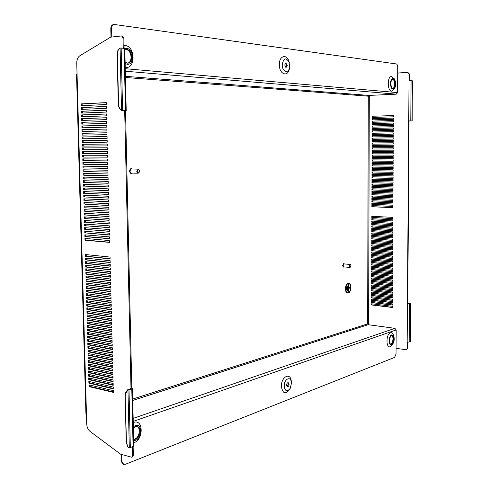 <?xml version="1.0" encoding="UTF-8"?>
<svg xmlns="http://www.w3.org/2000/svg" width="489" height="489" viewBox="0 0 489 489"><rect width="100%" height="100%" fill="white"/><g stroke="black" fill="none" stroke-linecap="round" stroke-linejoin="round"><path stroke-width="0.73" d="M392.6 79.297C395.088 79.683 395.344 87.69 392.893 88.332M393.113 79.236C395.882 79.322 395.986 88.454 393.223 88.368L393.064 88.362C390.295 88.344 390.155 79.151 392.93 79.23L393.113 79.236M394.36 81.724L394.495 85.734M393.058 89.12C389.69 89.077 389.745 77.83 393.119 78.472L394.794 79.921C395.888 82.39 395.968 84.909 395.033 87.482L393.058 89.12M394.715 88.283L391.732 91.211C387.068 91.174 387.141 75.612 391.805 76.522L394.421 79.151M285.772 67.323L286.56 65.367L285.472 63.063M287.287 65.318L285.827 62.947L284.69 65.019L286.138 67.39L287.287 65.318M282.232 64.737C282.098 71.767 288.522 74.132 289.531 67.531L289.17 62.299C285.9 57.097 283.583 57.91 282.232 64.737M289.635 66.84L289.427 68.533C288.045 77.61 279.158 74.407 279.335 64.682C279.048 55.942 286.585 53.454 288.932 61.321L289.366 62.971M127.427 63.167C132.984 62.396 131.767 49.933 126.089 49.633L125.722 49.609M125.123 62.354L127.818 63.154C133.68 62.983 132.782 49.884 126.865 49.554L124.842 49.927M125.147 63.582L127.195 64.279C134.554 65.337 134.2 48.894 126.84 48.417L124.811 48.698M124.053 45.538L125.215 45.556C135.367 46.259 135.844 68.833 125.71 67.427L125.233 67.366M390.803 344.195L391.035 344.134C393.541 341.346 393.841 338.48 391.927 335.533M391.72 335.588C389.25 336.23 388.7 344.177 391.121 344.293L391.677 344.232C394.146 343.535 394.672 335.643 392.251 335.527L391.72 335.588M391.671 344.953L392.893 343.883C394.232 341.542 394.556 339.06 393.853 336.432L391.726 334.867C388.437 335.778 388.382 346.426 391.671 344.953M392.398 344.672L390.375 346.677C385.827 348.736 385.894 334.005 390.448 332.764C391.713 332.398 392.698 333.125 393.388 334.928L393.578 335.533M287.856 382.655L288.382 384.14L287.098 386.689M286.578 385.21C286.725 383.572 287.269 382.71 288.229 382.63L289.085 384.275C288.938 385.913 288.388 386.775 287.434 386.854L286.578 385.21M291.413 383.407L290.215 388.339C287.11 392.184 285.111 391.438 284.213 386.096C283.999 379.14 290.723 375.662 291.346 382.306L291.413 383.407M290.319 388.132L289.72 389.421C285.435 394.739 282.666 393.712 281.413 386.334C281.12 376.713 290.429 371.964 291.273 381.114L291.371 382.539M136.908 426.487C141.046 427.857 139.432 437.6 134.823 439.018L133.631 439.256M133.375 427.924L135.3 426.683L137.293 426.567C141.792 427.423 140.398 437.741 135.581 439.226L133.631 439.391M133.35 426.793L135.276 425.632C142.275 422.826 142.599 438.01 135.6 440.271L133.656 440.522M133.252 422.618L133.705 422.441C143.356 418.627 143.803 439.489 134.157 442.631L133.711 442.783M121.162 48.02L124.811 48.533L126.211 110.508L121.26 110.361C119.408 108.772 118.424 106.755 118.307 104.316L117.134 54.053C117.134 51.59 118.026 49.597 119.823 48.069L121.162 48.02L122.592 110.337M124.732 110.477L121.26 110.361M127.629 446.384L126.217 442.441L125.16 394.757L125.765 392.465L127.366 390.051L131.81 388.064L125.526 110.575L124.677 110.545L130.991 388.315M127.708 389.709L127.971 389.99L131.785 388.932L132.482 388.474L131.81 388.064M133.784 446.102L129.31 448.003L127.935 446.781L126.48 442.783L125.123 395.687M109.585 238.559L85.734 236.529L85.691 234.897M109.677 242.226L85.832 240.111L85.789 238.485M109.493 234.891L85.636 232.941L85.593 231.309M109.402 231.218L85.538 229.359L85.496 227.709M109.316 227.538L85.441 225.765L85.398 224.115M109.224 223.858L85.343 222.177L85.3 220.515M109.133 220.178L85.245 218.577L85.202 216.914M109.041 216.493L85.147 214.983L85.104 213.308M108.949 212.807L85.049 211.382L85.007 209.695M108.858 209.115L84.952 207.776L84.909 206.083M108.766 205.423L84.854 204.17L84.811 202.47M108.674 201.725L84.756 200.563L84.713 198.852M108.582 198.027L84.658 196.951L84.615 195.233M108.497 194.322L84.56 193.338L84.511 191.615M108.405 190.618L84.463 189.72L84.414 187.99M108.313 186.908L84.365 186.101L84.316 184.359M108.222 183.198L84.267 182.476L84.218 180.728M108.13 179.481L84.169 178.852L84.12 177.097M108.038 175.765L84.071 175.227L84.022 173.461M107.947 172.049L83.967 171.596L83.925 169.817M107.855 168.326L83.87 167.959L83.821 166.181M107.763 164.597L83.772 164.322L83.723 162.531M107.672 160.893L82.824 160.704L82.775 158.882L107.623 159.029L107.672 160.893L83.674 160.685L83.625 158.888M107.58 157.158L82.727 157.061L82.678 155.233L107.531 155.288L107.58 157.158L83.576 157.042L83.527 155.233M107.488 153.405L83.472 153.399L83.423 151.584M107.397 149.671L82.531 149.756L82.476 147.929L107.348 147.8L107.397 149.671L83.374 149.75L83.326 147.929M83.277 146.095L83.228 144.273L107.256 144.053L107.299 145.924L82.427 146.101L82.378 144.273L107.256 144.047M83.179 142.44L83.13 140.618L107.164 140.306L107.207 142.171L82.329 142.446L82.28 140.618L107.164 140.3M83.075 138.772L83.026 136.957L107.073 136.559L107.115 138.418L82.231 138.784L82.183 136.957L107.073 136.541M82.977 135.111L82.928 133.301L106.981 132.812M82.879 131.437L82.83 129.634L106.883 129.053M82.782 127.77L82.733 125.973L106.791 125.3M82.678 124.096L82.629 122.299L106.7 121.541M82.58 120.416L82.531 118.631L106.608 117.776M82.476 116.737L82.433 114.952L106.516 114.01M82.378 113.057L82.329 111.278L106.425 110.245M82.28 109.371L82.231 107.598L106.327 106.468M82.176 105.679L82.128 103.912L106.235 102.696M89.774 385.063L89.805 386.365L113.369 391.958M89.676 381.585L89.713 382.893L113.277 388.407M89.585 378.101L89.621 379.421L113.191 384.855M89.487 374.623L89.524 375.943L113.106 381.298M89.395 371.133L89.432 372.465L113.014 377.734M89.298 367.642L89.334 368.987L112.928 374.171M89.206 364.152L89.242 365.503L112.837 370.607M89.108 360.662L89.145 362.019L112.751 367.037M89.016 357.166L89.053 358.529L112.666 363.468M88.919 353.663L88.955 355.032L112.574 359.898M88.821 350.161L88.864 351.542L112.488 356.316M88.729 346.658L88.766 348.046L112.397 352.74M88.631 343.15L88.668 344.543L112.311 349.158M88.54 339.641L88.576 341.041L112.219 345.57M88.442 336.126L88.478 337.538L112.134 341.982M88.344 332.612L88.387 334.03L112.048 338.394M88.252 329.097L88.289 330.521L111.957 334.8M88.154 325.576L88.191 327.007L111.871 331.206M88.057 322.055L88.099 323.492L111.779 327.606M87.965 318.528L88.002 319.971L111.694 324.005M87.867 315.002L87.91 316.45L111.602 320.399M87.769 311.469L87.812 312.929L111.51 316.793M87.678 307.936L87.714 309.403L111.425 313.186M87.58 304.396L87.623 305.876L111.333 309.574M87.482 300.857L87.525 302.343L111.247 305.955M87.384 297.318L87.427 298.81L111.156 302.336M87.293 293.773L87.329 295.27L111.07 298.718M87.195 290.228L87.238 291.731L110.979 295.093M87.097 286.676L87.14 288.192L110.887 291.468M86.999 283.125L87.042 284.647L110.801 287.838M86.908 279.567L86.944 281.102L110.71 284.207M86.81 276.01L86.853 277.55L110.618 280.57M86.712 272.452L86.755 273.999L110.532 276.933M86.614 268.889L86.657 270.441L110.441 273.29M86.516 265.319L86.559 266.884L110.349 269.647M86.419 261.749L86.461 263.32L110.263 265.998M86.321 258.18L86.364 259.757L110.172 262.349M86.229 254.604L86.272 256.193L110.08 258.699M126.211 110.508L125.526 110.575M133.136 446.695L133.332 455.283L132.476 456.964M122.232 36.033L123.882 38.191L124.114 48.356M110.129 260.735L85.483 258.088L85.532 259.873L110.178 262.562L110.129 260.735M110.312 268.045L85.679 265.221L85.728 267.006L110.355 269.873L110.312 268.045M110.49 275.35L85.875 272.349L85.917 274.127L110.538 277.171L110.49 275.35M110.673 282.636L86.064 279.457L86.113 281.236L110.716 284.457L110.673 282.636M110.85 289.916L86.26 286.56L86.308 288.333L110.893 291.731L110.85 289.916M111.027 297.184L86.455 293.651L86.504 295.423L111.076 298.993L111.027 297.184M111.211 304.433L86.645 300.735L86.694 302.502L111.254 306.248L111.211 304.433M111.388 311.682L86.84 307.801L86.889 309.568L111.431 313.492L111.388 311.682M111.565 318.914L87.03 314.861L87.079 316.621L111.608 320.717L111.565 318.914M111.743 326.132L87.225 321.909L87.274 323.669L111.785 327.936L111.743 326.132M111.92 333.345L87.415 328.944L87.464 330.705L111.963 335.142L111.92 333.345M112.097 340.546L87.604 335.974L87.653 337.728L112.14 342.343L112.097 340.546M112.274 347.728L87.8 342.991L87.849 344.745L112.317 349.525L112.274 347.728M112.452 354.91L87.989 349.996L88.038 351.744L112.494 356.701L112.452 354.91M112.629 362.074L88.179 356.988L88.228 358.737L112.672 363.865L112.629 362.074M112.806 369.226L88.368 363.975L88.417 365.717L112.849 371.017L112.806 369.226M112.983 376.371L88.558 370.949L88.607 372.691L113.026 378.156L112.983 376.371M113.155 383.504L88.753 377.911L88.796 379.653L113.203 385.283L113.155 383.504M113.332 390.625L88.943 384.867L88.986 386.603L113.375 392.404L113.332 390.625M109.591 238.73L84.897 236.621L84.848 234.83L109.542 236.89L109.591 238.73M109.634 240.57L109.677 242.403L84.994 240.209L84.945 238.412L109.634 240.57M84.799 233.033L84.75 231.242L109.45 233.216L109.499 235.056L85.636 232.941M84.701 229.445L84.652 227.648L109.365 229.53L109.408 231.37L85.538 229.359M84.603 225.851L84.554 224.054L109.273 225.845L109.316 227.691L85.441 225.765M84.505 222.257L84.456 220.453L109.181 222.159L109.224 224.005L85.343 222.177M84.408 218.656L84.359 216.859L109.09 218.467L109.133 220.313L85.245 218.577M84.31 215.056L84.261 213.253L108.998 214.775L109.041 216.621L85.147 214.983M84.212 211.45L84.163 209.647L108.906 211.083L108.955 212.929L85.049 211.382M84.114 207.843L84.065 206.04L108.815 207.379L108.864 209.231L84.952 207.776M84.016 204.237L83.967 202.428L108.723 203.681L108.772 205.533L84.854 204.17M83.919 200.624L83.87 198.815L108.631 199.977L108.68 201.829L84.756 200.563M83.815 197.006L83.766 195.197L108.54 196.266L108.589 198.118L84.658 196.951M83.717 193.387L83.668 191.578L108.448 192.556L108.497 194.414L84.56 193.338M83.619 189.769L83.57 187.959L108.356 188.84L108.405 190.698L84.463 189.72M83.521 186.144L83.472 184.335L108.265 185.123L108.313 186.981L84.365 186.101M83.423 182.519L83.374 180.704L108.173 181.407L108.222 183.265L84.267 182.476M83.326 178.888L83.277 177.073L108.081 177.684L108.13 179.542L84.169 178.852M83.222 175.258L83.173 173.442L107.99 173.956L108.038 175.82L84.071 175.227M83.124 171.627L83.075 169.805L107.898 170.227L107.947 172.091L83.967 171.596M83.026 167.984L82.977 166.168L107.806 166.498L107.855 168.363L83.87 167.959M82.928 164.347L82.879 162.525L107.714 162.764L107.763 164.634L83.772 164.322M82.629 153.412L82.58 151.584L107.439 151.541L107.488 153.418L83.472 153.399M82.128 135.123L82.079 133.289L106.975 132.782L107.024 134.664L82.128 135.123M82.03 131.462L81.981 129.628L106.883 129.023L106.932 130.905L82.03 131.462M81.932 127.788L81.877 125.954L106.791 125.257L106.84 127.14L81.932 127.788M81.828 124.12L81.779 122.281L106.7 121.492L106.743 123.375L81.828 124.12M81.73 120.447L81.681 118.607L106.608 117.721L106.651 119.609L81.73 120.447M81.626 116.767L81.577 114.927L106.51 113.949L106.559 115.838L81.626 116.767M81.529 113.087L81.48 111.247L106.419 110.178L106.468 112.06L81.529 113.087M81.431 109.408L81.376 107.562L106.327 106.394L106.376 108.289L81.431 109.408M81.327 105.722L81.278 103.876L106.235 102.617L106.278 104.505L81.327 105.722M113.246 387.068L88.845 381.389L88.894 383.131L113.289 388.847L113.246 387.068M113.069 379.941L88.656 374.433L88.705 376.175L113.112 381.72L113.069 379.941M112.892 372.801L88.466 367.465L88.515 369.207L112.935 374.586L112.892 372.801M112.715 365.65L88.277 360.485L88.326 362.233L112.763 367.441L112.715 365.65M112.543 358.492L88.087 353.492L88.13 355.24L112.586 360.283L112.543 358.492M112.366 351.322L87.892 346.493L87.941 348.247L112.409 353.113L112.366 351.322M112.189 344.14L87.702 339.482L87.751 341.236L112.232 345.937L112.189 344.14M112.012 336.945L87.513 332.459L87.562 334.219L112.054 338.743L112.012 336.945M111.834 329.739L87.317 325.429L87.366 327.19L111.877 331.542L111.834 329.739M111.657 322.526L87.128 318.388L87.176 320.148L111.7 324.329L111.657 322.526M111.474 315.295L86.932 311.334L86.981 313.094L111.523 317.104L111.474 315.295M111.296 308.058L86.742 304.268L86.791 306.035L111.345 309.867L111.296 308.058M111.119 300.808L86.547 297.196L86.596 298.962L111.162 302.624L111.119 300.808M110.942 293.547L86.357 290.105L86.406 291.878L110.985 295.362L110.942 293.547M110.758 286.279L86.162 283.015L86.211 284.787L110.807 288.094L110.758 286.279M110.581 278.993L85.966 275.906L86.015 277.685L110.624 280.814L110.581 278.993M110.404 271.701L85.777 268.785L85.826 270.57L110.447 273.522L110.404 271.701M110.221 264.39L85.581 261.658L85.63 263.443L110.263 266.218L110.221 264.39M110.043 257.073L85.386 254.518L85.434 256.303L110.086 258.907L110.043 257.073M123.882 38.191L123.032 38.087L123.265 48.258M123.032 38.087L121.657 35.929L110.593 37.176L79.921 55.703C77.837 57.17 76.779 59.634 76.749 63.093L77.042 73.631L76.522 74.114L85.917 413.56L86.455 414.281L77.042 73.631M132.33 447.001L132.525 455.601L131.737 457.252L120.612 454.183L90.172 431.506C88.081 429.764 86.932 427.282 86.724 424.055L86.455 414.281M412.3 80.795L412.178 120.96L409.055 120.924L407.753 303.62L410.821 303.174L410.534 341.469L409.171 342.062L407.172 342.135L408.694 120.911L412.001 120.948L412.3 80.795L408.981 80.654L409.03 73.827L407.936 72.403L398.669 72.953L397.685 73.381M410.357 341.609L410.644 303.302L407.441 303.736M392.85 219.787L371.823 218.693L371.817 219.891L392.844 220.997L392.85 219.787M392.82 224.634L371.805 223.467L371.805 224.659L392.814 225.845L392.82 224.634M392.795 229.475L371.793 228.229L371.787 229.42L392.789 230.686L392.795 229.475M392.771 234.31L371.774 232.984L371.768 234.176L392.765 235.521L392.771 234.31M392.74 239.145L371.762 237.74L371.756 238.932L392.734 240.35L392.74 239.145M392.716 243.974L371.744 242.489L371.738 243.675L392.71 245.178L392.716 243.974M392.691 248.797L371.732 247.232L371.726 248.418L392.685 250.001L392.691 248.797M392.661 253.614L371.713 251.976L371.707 253.155L392.655 254.818L392.661 253.614M392.636 258.424L371.695 256.707L371.695 257.892L392.63 259.628L392.636 258.424M392.612 263.235L371.683 261.438L371.677 262.624L392.606 264.433L392.612 263.235M392.581 268.033L371.664 266.163L371.664 267.342L392.575 269.231L392.581 268.033M392.557 272.831L371.652 270.882L371.646 272.061L392.551 274.029L392.557 272.831M392.533 277.624L371.634 275.6L371.634 276.78L392.526 278.822L392.533 277.624M392.508 282.41L371.622 280.313L371.616 281.487L392.502 283.608L392.508 282.41M392.478 287.196L371.603 285.02L371.603 286.193L392.471 288.388L392.478 287.196M392.453 291.976L371.591 289.72L371.585 290.894L392.447 293.168L392.453 291.976M392.429 296.744L371.573 294.415L371.573 295.588L392.422 297.942L392.429 296.744M392.398 301.517L371.561 299.109L371.554 300.283L392.392 302.703L392.398 301.517M392.374 306.279L371.542 303.797L371.542 304.965L392.367 307.471L392.374 306.279M392.936 203.999L392.93 205.215L371.866 204.359L371.872 203.167L392.936 203.999M392.924 206.431L392.918 207.648L371.86 206.755L371.866 205.557L392.924 206.431M392.942 202.782L371.878 201.969L371.878 200.771L392.948 201.566L392.942 202.782M392.954 200.349L371.884 199.573L371.884 198.375L392.96 199.133L392.954 200.349M392.967 197.911L371.891 197.177L371.897 195.979L392.973 196.694L392.967 197.911M392.985 195.478L371.897 194.781L371.903 193.583L392.991 194.255L392.985 195.478M392.997 193.039L371.909 192.385L371.909 191.181L393.003 191.816L392.997 193.039M393.009 190.6L371.915 189.983L371.921 188.785L393.015 189.377L393.009 190.6M393.022 188.155L371.921 187.58L371.927 186.382L393.028 186.939L393.022 188.155M393.034 185.716L371.933 185.184L371.933 183.98L393.04 184.494L393.034 185.716M393.046 183.271L371.94 182.776L371.94 181.578L393.058 182.049L393.046 183.271M393.064 180.826L371.946 180.374L371.952 179.17L393.07 179.604L393.064 180.826M393.077 178.381L371.952 177.972L371.958 176.767L393.083 177.159L393.077 178.381M393.089 175.936L371.964 175.563L371.964 174.359L393.095 174.714L393.089 175.936M393.101 173.491L371.97 173.155L371.976 171.951L393.107 172.262L393.101 173.491M393.113 171.04L371.976 170.747L371.982 169.542L393.125 169.811L393.113 171.04L372.349 170.722L372.355 169.542M393.132 168.589L371.982 168.332L371.988 167.128L393.138 167.36L393.132 168.589M393.144 166.138L371.995 165.924L371.995 164.714L393.15 164.909L393.144 166.138M393.156 163.681L372.001 163.509L372.007 162.305L393.162 162.458L393.156 163.681M393.168 161.229L372.007 161.095L372.013 159.891L393.174 160.001L393.168 161.229L372.38 161.083L372.386 159.891M393.18 158.772L372.019 158.68L372.019 157.47L393.193 157.544L393.18 158.772L372.386 158.668L372.392 157.476M393.199 156.315L372.025 156.266L372.031 155.056L393.205 155.086L393.199 156.315M393.211 153.858L372.031 153.846L372.037 152.635L393.217 152.629L393.211 153.858L372.404 153.839L372.41 152.635M393.223 151.401L372.037 151.425L372.043 150.215L393.229 150.166L393.223 151.401L372.41 151.419L372.416 150.215M393.235 148.937L372.05 149.004L372.05 147.794L393.242 147.709L393.235 148.937L372.422 148.998L372.422 147.794M393.248 146.474L372.056 146.584L372.062 145.374L393.26 145.245L393.248 146.474L372.429 146.584L372.435 145.374M393.266 144.01L372.062 144.163L372.068 142.953L393.272 142.782L393.266 144.01M393.278 141.547L372.074 141.737L372.074 140.526L393.284 140.312L393.278 141.547M393.29 139.084L372.08 139.316L372.086 138.1L393.297 137.849L393.29 139.084M393.303 136.614L372.086 136.889L372.092 135.673L393.309 135.38L393.303 136.614M393.321 134.145L372.092 134.457L372.098 133.246L393.327 132.91L393.321 134.145M393.333 131.675L372.105 132.03L372.105 130.814L393.339 130.441L393.333 131.675M393.345 129.206L372.111 129.603L372.117 128.387L393.352 127.971L393.345 129.206M393.358 126.73L372.117 127.171L372.123 125.954L393.364 125.496L393.358 126.73M393.37 124.261L372.129 124.738L372.129 123.521L393.382 123.02L393.37 124.261M393.388 121.785L372.135 122.305L372.141 121.083L393.394 120.545L393.388 121.785M393.4 119.31L372.141 119.866L372.147 118.65L393.407 118.069L393.4 119.31M393.413 116.828L372.153 117.433L372.153 116.211L393.419 115.593L393.413 116.828M392.386 303.895L371.554 301.45L371.548 302.624L392.38 305.087L392.386 303.895M392.416 299.134L371.567 296.762L371.567 297.935L392.41 300.325L392.416 299.134M392.441 294.36L371.585 292.067L371.579 293.241L392.435 295.552L392.441 294.36M392.465 289.586L371.597 287.367L371.597 288.547L392.459 290.778L392.465 289.586M392.49 284.806L371.616 282.666L371.609 283.84L392.484 285.998L392.49 284.806M392.52 280.02L371.628 277.954L371.628 279.133L392.514 281.218L392.52 280.02M392.545 275.228L371.646 273.241L371.64 274.421L392.539 276.426L392.545 275.228M392.569 270.435L371.658 268.522L371.658 269.702L392.563 271.633L392.569 270.435M392.6 265.631L371.677 263.803L371.671 264.983L392.594 266.835L392.6 265.631M392.624 260.826L371.689 259.072L371.689 260.258L392.618 262.031L392.624 260.826M392.649 256.016L371.707 254.341L371.701 255.527L392.643 257.22L392.649 256.016M392.679 251.205L371.719 249.604L371.719 250.79L392.667 252.41L392.679 251.205M392.704 246.383L371.738 244.861L371.732 246.046L392.698 247.587L392.704 246.383M392.728 241.56L371.75 240.117L371.75 241.303L392.722 242.764L392.728 241.56M392.759 236.731L371.768 235.362L371.762 236.554L392.746 237.935L392.759 236.731M392.783 231.896L371.781 230.606L371.781 231.798L392.777 233.106L392.783 231.896M392.808 227.055L371.799 225.845L371.793 227.037L392.801 228.265L392.808 227.055M392.838 222.208L371.811 221.083L371.811 222.275L392.826 223.424L392.838 222.208M392.863 217.361L371.829 216.309L371.823 217.501L392.856 218.571L392.863 217.361M369.293 95.404L369.293 96.192L368.29 96.192L368.859 95.422L396.255 94.169L125.325 71.217M368.62 324.757L369.293 96.192M396.066 348.003L397.013 348.486L406.377 349.745L407.08 348.578L407.172 342.135M392.93 205.16L372.239 204.323L372.245 203.179M392.918 207.587L372.233 206.713L372.233 205.576M392.942 202.727L372.245 201.926L372.251 200.783M392.954 200.294L372.251 199.536L372.257 198.387M392.967 197.862L372.263 197.14L372.263 195.991M392.985 195.429L372.27 194.744L372.276 193.595M392.997 192.99L372.276 192.348L372.282 191.193M393.009 190.557L372.288 189.952L372.288 188.797M393.022 188.118L372.294 187.55L372.3 186.395M393.034 185.679L372.3 185.154L372.306 183.986M393.052 183.234L372.306 182.752L372.312 181.584M393.064 180.796L372.318 180.349L372.318 179.182M393.077 178.351L372.325 177.941L372.331 176.773M393.089 175.906L372.331 175.539L372.337 174.365M393.101 173.461L372.343 173.13L372.343 171.957M393.132 168.564L372.355 168.314L372.361 167.134M393.144 166.113L372.367 165.905L372.367 164.72M393.156 163.662L372.373 163.497L372.373 162.305M393.199 156.303L372.398 156.254L372.398 155.056M372.435 144.157L372.441 142.947L393.272 142.782M372.447 141.737L372.447 140.526L393.284 140.319M372.453 139.31L372.459 138.1L393.297 137.855M372.459 136.883L372.465 135.679L393.309 135.386M372.465 134.457L372.471 133.252L393.327 132.922M372.477 132.024L372.477 130.82L393.339 130.453M372.484 129.591L372.49 128.393L393.352 127.984M372.49 127.158L372.496 125.96L393.364 125.514M372.502 124.726L372.502 123.534L393.382 123.045M372.508 122.293L372.514 121.095L393.394 120.569M372.514 119.86L372.52 118.662L393.407 118.093M372.526 117.421L372.526 116.229L393.419 115.618M371.909 303.84L371.909 304.861L392.367 307.318M371.921 301.493L371.915 302.52L392.38 304.94M371.927 299.152L371.921 300.179L392.398 302.557M371.933 296.805L371.933 297.832L392.41 300.179M371.94 294.457L371.94 295.49L392.422 297.795M371.952 292.11L371.946 293.143L392.435 295.411M371.958 289.757L371.952 290.796L392.447 293.027M371.964 287.41L371.964 288.449L392.459 290.643M371.97 285.056L371.97 286.102L392.471 288.253M371.982 282.703L371.976 283.748L392.484 285.869M371.988 280.35L371.982 281.395L392.502 283.479M371.995 277.99L371.995 279.042L392.514 281.089M372.007 275.637L372.001 276.688L392.526 278.693M372.013 273.278L372.007 274.335L392.539 276.303M372.019 270.918L372.013 271.982L392.551 273.907M372.025 268.559L372.025 269.622L392.563 271.511M372.037 266.199L372.031 267.263L392.575 269.115M372.043 263.834L372.037 264.904L392.594 266.719M372.05 261.468L372.05 262.544L392.606 264.323M372.056 259.103L372.056 260.179L392.618 261.921M372.068 256.737L372.062 257.813L392.63 259.518M372.074 254.372L372.068 255.454L392.643 257.116M372.08 252L372.08 253.088L392.655 254.714M372.092 249.634L372.086 250.716L392.673 252.306M372.098 247.263L372.092 248.351L392.685 249.897M372.105 244.891L372.098 245.979L392.698 247.495M372.111 242.513L372.111 243.608L392.71 245.081M372.123 240.142L372.117 241.236L392.722 242.672M372.129 237.764L372.123 238.864L392.734 240.264M372.135 235.386L372.135 236.493L392.753 237.85M372.141 233.008L372.141 234.115L392.765 235.435M372.153 230.631L372.147 231.737L392.777 233.021M372.16 228.253L372.153 229.359L392.789 230.606M372.166 225.869L372.166 226.982L392.801 228.186M372.178 223.485L372.172 224.604L392.814 225.765M372.184 221.101L372.178 222.22L392.832 223.345M372.19 218.717L372.19 219.836L392.844 220.924M372.196 216.327L372.196 217.452L392.856 218.504M407.08 348.578L407.435 348.443L407.478 342.172M407.435 348.443L406.677 349.629M407.936 72.403L409.03 73.827M409.342 80.636L409.391 73.87M408.694 120.911L409.055 120.924M407.753 303.62L407.398 303.73M81.278 103.876L82.128 103.912M81.376 107.562L82.231 107.598M81.48 111.247L82.329 111.278M81.577 114.927L82.433 114.952M81.681 118.607L82.531 118.631M81.779 122.281L82.629 122.299M81.877 125.954L82.733 125.973M81.981 129.628L82.83 129.634M82.079 133.289L82.928 133.301M82.183 136.957L83.026 136.957M82.28 140.618L83.13 140.618M82.378 144.273L83.228 144.273M82.531 149.756L83.374 149.75M82.727 157.061L83.576 157.042M82.824 160.704L83.674 160.685M372.153 116.211L372.526 116.229M372.147 118.65L372.52 118.662M372.141 121.083L372.514 121.095M372.129 123.521L372.502 123.534M372.123 125.954L372.496 125.96M372.117 128.387L372.49 128.393M372.105 130.814L372.477 130.82M372.098 133.246L372.471 133.252M372.092 135.673L372.465 135.679M372.086 138.1L372.459 138.1M372.074 140.526L372.447 140.526M372.068 142.953L372.441 142.947M372.056 146.584L372.429 146.584M372.05 149.004L372.422 148.998M372.037 151.425L372.41 151.419M372.031 153.846L372.404 153.839M372.025 156.266L372.398 156.254M372.019 158.68L372.386 158.668M372.007 161.095L372.38 161.083M372.001 163.509L372.373 163.497M371.995 165.924L372.367 165.905M371.982 168.332L372.355 168.314M371.976 170.747L372.349 170.722M371.97 173.155L372.343 173.13M371.964 175.563L372.331 175.539M371.952 177.972L372.325 177.941M371.946 180.374L372.318 180.349M371.94 182.776L372.306 182.752M371.933 185.184L372.3 185.154M371.921 187.58L372.294 187.55M371.915 189.983L372.288 189.952M371.909 192.385L372.276 192.348M371.897 194.781L372.27 194.744M371.891 197.177L372.263 197.14M371.884 199.573L372.251 199.536M371.878 201.969L372.245 201.926M133.161 418.382L394.904 328.333L368.193 324.696L367.642 323.895L368.62 323.859M394.904 328.333L396.176 329.934L396.029 354.012L394.586 357.416L125.227 464.361L122.947 464.232L121.168 461.194L121.92 461.42L123.699 464.464M121.003 454.305L121.168 461.194M121.755 454.525L121.92 461.42M393.15 337.813L392.563 342.349M111.779 37.036L111.578 28.625C111.645 26.247 112.525 24.86 114.218 24.468L396.273 63.931C397.166 64.236 397.649 65.312 397.722 67.152L397.575 92.61L396.255 94.169M111.578 28.625L110.795 28.723L110.997 37.127M110.795 28.723C110.869 26.345 111.749 24.957 113.436 24.566L114.218 24.468M84.994 240.209L85.832 240.111M371.86 206.755L372.233 206.713M371.866 204.359L372.239 204.323M84.897 236.621L85.734 236.529M88.986 386.603L89.805 386.365M88.894 383.131L89.713 382.893M88.796 379.653L89.621 379.421M88.705 376.175L89.524 375.943M88.607 372.691L89.432 372.465M88.515 369.207L89.334 368.987M88.417 365.717L89.242 365.503M88.326 362.233L89.145 362.019M88.228 358.737L89.053 358.529M88.13 355.24L88.955 355.032M88.038 351.744L88.864 351.542M87.941 348.247L88.766 348.046M87.849 344.745L88.668 344.543M87.751 341.236L88.576 341.041M87.653 337.728L88.478 337.538M87.562 334.219L88.387 334.03M87.464 330.705L88.289 330.521M87.366 327.19L88.191 327.007M87.274 323.669L88.099 323.492M87.176 320.148L88.002 319.971M87.079 316.621L87.91 316.45M86.981 313.094L87.812 312.929M86.889 309.568L87.714 309.403M86.791 306.035L87.623 305.876M86.694 302.502L87.525 302.343M86.596 298.962L87.427 298.81M86.504 295.423L87.329 295.27M86.406 291.878L87.238 291.731M86.308 288.333L87.14 288.192M86.211 284.787L87.042 284.647M86.113 281.236L86.944 281.102M86.015 277.685L86.853 277.55M85.917 274.127L86.755 273.999M85.826 270.57L86.657 270.441M85.728 267.006L86.559 266.884M85.63 263.443L86.461 263.32M85.532 259.873L86.364 259.757M85.434 256.303L86.272 256.193M371.542 304.965L371.909 304.861M371.548 302.624L371.915 302.52M371.554 300.283L371.921 300.179M371.567 297.935L371.933 297.832M371.573 295.588L371.94 295.49M371.579 293.241L371.946 293.143M371.585 290.894L371.952 290.796M371.597 288.547L371.964 288.449M371.603 286.193L371.97 286.102M371.609 283.84L371.976 283.748M371.616 281.487L371.982 281.395M371.628 279.133L371.995 279.042M371.634 276.78L372.001 276.688M371.64 274.421L372.007 274.335M371.646 272.061L372.013 271.982M371.658 269.702L372.025 269.622M371.664 267.342L372.031 267.263M371.671 264.983L372.037 264.904M371.677 262.624L372.05 262.544M371.689 260.258L372.056 260.179M371.695 257.892L372.062 257.813M371.701 255.527L372.068 255.454M371.707 253.155L372.08 253.088M371.719 250.79L372.086 250.716M371.726 248.418L372.092 248.351M371.732 246.046L372.098 245.979M371.738 243.675L372.111 243.608M371.75 241.303L372.117 241.236M371.756 238.932L372.123 238.864M371.762 236.554L372.135 236.493M371.768 234.176L372.141 234.115M371.781 231.798L372.147 231.737M371.787 229.42L372.153 229.359M371.793 227.037L372.166 226.982M371.805 224.659L372.172 224.604M371.811 222.275L372.178 222.22M371.817 219.891L372.19 219.836M371.823 217.501L372.196 217.452M410.644 303.302L410.534 341.469M412.478 80.838L412.001 120.948M129.31 448.003L127.971 389.99L126.028 392.753L125.386 395.974M118.307 104.316L118.57 104.267C118.68 106.706 119.664 108.723 121.523 110.318L120.086 47.946C118.289 49.475 117.391 51.473 117.397 53.937L117.134 54.053M118.57 104.267L117.397 53.937M350.919 265.827L350.729 264.995C350.148 264.488 349.763 264.861 349.586 266.108L350.552 267.006L350.919 265.827M350.503 267.061L349.91 267.44L349.244 266.12L350.173 264.457L350.692 264.94M344.543 263.956L343.669 263.626L342.581 265.551L343.364 267.086L344.28 266.921M344.085 263.663L342.997 265.588L343.785 267.122M350.173 264.457L344.067 263.913L343.131 265.564L343.804 266.878L349.91 267.44M139.658 171.126L139.628 170.808C138.631 168.956 137.812 169.09 137.171 171.223C137.843 173.253 138.662 173.369 139.622 171.578L138.155 173.228L136.682 171.223L138.185 169.108L139.665 171.113M131.003 168.681L129.004 171.107L130.966 173.406M132.14 169.017L131.241 168.662L129.481 171.113L131.205 173.43L132.109 173.106M138.185 169.108L131.241 169.005L129.732 171.107L131.211 173.088L138.155 173.228M348.694 283.602L348.223 283.632C345.399 284.078 344.941 292.532 347.74 292.599L348.26 292.569C351.084 292.074 351.512 283.669 348.712 283.608L348.266 283.638C345.436 284.078 344.983 292.538 347.783 292.605L347.74 292.599M348.266 283.394C345.283 283.858 344.806 292.777 347.758 292.85L348.26 292.813C351.236 292.288 351.689 283.431 348.736 283.363L348.266 283.394M347.734 292.85L348.217 292.807C351.181 292.288 351.652 283.473 348.718 283.357M348.26 292.96C351.328 292.416 351.793 283.284 348.749 283.217L348.266 283.247C345.191 283.73 344.696 292.923 347.74 292.997L348.26 292.96M348.645 283.21L348.058 283.229C344.983 283.706 344.488 292.899 347.532 292.972L347.636 292.984M348.076 291.792L348.443 291.701L348.449 288.4L350.02 288.009L350.02 287.33L348.449 287.721L348.449 284.421L348.082 284.506L348.076 291.792L348.4 291.695L348.406 288.394L349.977 288.003L349.983 287.336M348.449 287.721L348.406 284.427M346.597 289.433L346.927 289.347L346.927 287.514M347.337 290.619L347.71 290.527L347.71 285.961L347.343 286.053L347.337 290.619L347.667 290.521L347.667 285.967M346.597 287.593L346.597 289.445L346.97 289.354L346.97 287.501L346.597 287.593M124.072 48.35L125.477 110.447M129.004 389.788L130.337 447.753M131.785 388.932L133.094 446.708M131.046 388.327L131.052 388.737M132.525 455.601L133.332 455.283M410.784 120.899L411.078 80.661M409.171 342.062L409.452 303.669M408.743 120.911L409.024 80.648M368.859 95.422L125.435 76.321M132.751 400.43L368.193 324.696M125.465 77.476L368.29 96.192L367.642 323.895L132.721 399.061M133.228 421.377L396.176 329.934M397.575 92.61L125.263 68.704M126.217 442.441L126.48 442.783M289.531 67.531L289.427 68.533M393.853 336.432L393.388 334.928M392.893 343.883L392.062 345.197M290.215 388.339L289.72 389.421M122.513 36.039L121.657 35.929M131.737 457.252L132.543 456.934M406.377 349.745L406.732 349.604M291.346 382.306L291.273 381.114M289.17 62.299L288.932 61.321M394.794 79.921L394.122 78.521M395.033 87.482L394.458 88.943M133.784 446.145L132.482 388.474M130.765 168.656L131.241 168.662M130.728 173.424L131.205 173.43"/></g></svg>
